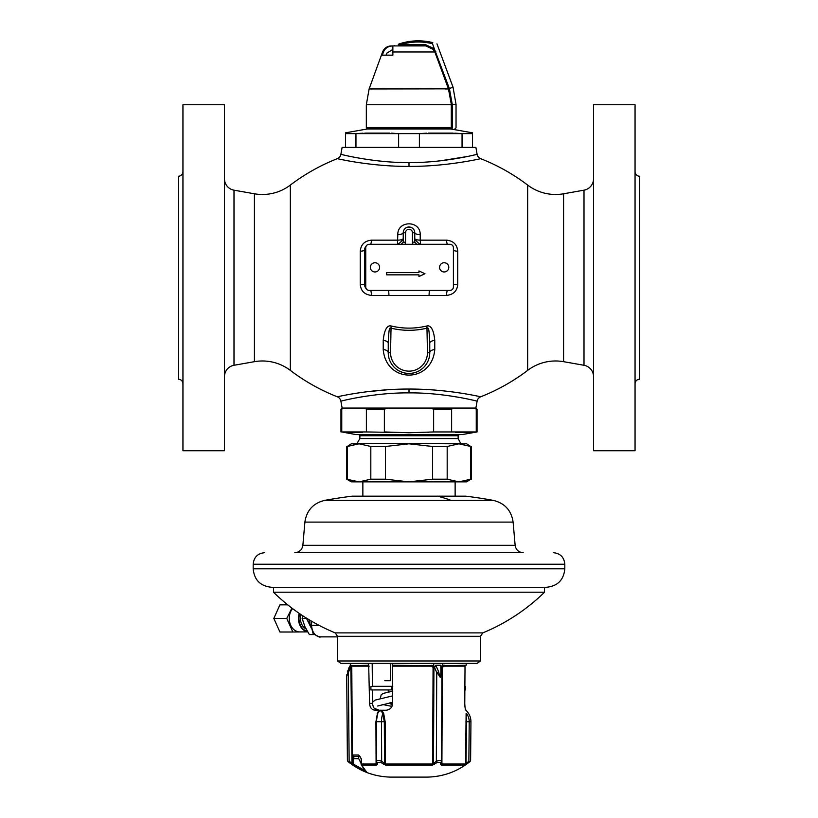 <?xml version="1.0" encoding="UTF-8"?>
<svg xmlns="http://www.w3.org/2000/svg" width="818" height="818" viewBox="0 0 818 818"><rect width="100%" height="100%" fill="white"/><g stroke="black" fill="none" stroke-linecap="round" stroke-linejoin="round"><path stroke-width="1.23" d="M434.603 51.984L433.438 49.499L425.8 45.91L425.8 44.755L434.327 48.794L449.409 88.63L452.252 104.377L452.252 127.802C457.17 127.802 457.17 127.802 452.252 127.802L452.047 128.947C455.738 128.947 455.738 128.947 452.047 128.947C455.738 128.947 455.738 128.947 452.047 128.947L367.476 128.947L345.564 132.813L345.564 133.631L472.436 133.631L472.436 132.813L450.524 128.947M425.769 45.91L392.855 45.91L392.855 55.143L382.303 55.143L383.489 51.984C385.043 48.211 388.09 46.186 392.64 45.91L397.313 45.91M399.102 45.91L400.391 45.91L400.391 44.755A58.824 58.824 0 0 1 432.507 43.753C439.338 44.765 439.338 44.765 432.507 43.753L434.327 48.794L433.438 49.499M392.855 51.984L434.849 51.984L448.458 88.855L437.313 58.63M437.262 58.497L435.646 54.121M449.409 88.63L369.112 88.968L448.458 88.855L451.311 104.377L456.035 104.377L453.039 87.199L448.458 88.855M367.476 128.947L366.331 127.802L452.252 127.802M345.564 133.631L345.564 147.404L462.047 147.404L462.047 133.631L460.912 133.549M460.391 133.508L454.757 133.17M453.162 133.099L428.274 133.099M426.505 133.181L421.26 133.498M398.611 147.404L398.611 133.631L397.487 133.549M396.955 133.508L391.321 133.17M389.726 133.099L364.838 133.099M363.069 133.181L357.681 133.508M345.564 147.404L342.108 147.404L340.891 154.305C339.654 154.05 373.785 162.935 409 162.577L406.883 162.567M389.133 161.872L378.417 160.911M376.536 160.696L367.139 159.449M409.153 162.577L409 162.577C444.194 162.946 478.346 154.05 477.109 154.305L476.833 154.377M474.072 155.021L473.009 155.267M471.557 155.594L469.583 156.033M467.303 156.514L440.513 160.798M462.047 147.404L475.892 147.404L477.109 154.305A5.767 5.767 31.7 0 0 480.677 158.672A196.064 196.064 0 0 1 527.651 185.072L527.651 370.39A196.064 196.064 0 0 1 480.677 396.791C481.771 397.078 447.783 388.877 409 389.051C370.155 388.877 336.147 397.098 337.323 396.791A196.064 196.064 0 0 1 290.349 370.39A46.135 46.135 0 0 0 254.418 361.679L233.999 365.278A11.534 11.534 0 0 0 224.469 376.638M355.953 147.404L355.953 133.631M419.389 147.404L419.389 133.631M472.436 147.404L472.436 133.631M480.677 158.672C481.853 158.365 447.835 166.575 409 166.412C370.206 166.586 336.208 158.385 337.323 158.672A196.064 196.064 0 0 0 290.349 185.072A46.135 46.135 0 0 1 254.418 193.784L233.999 190.175A11.534 11.534 0 0 1 224.469 178.825M345.186 395.196L346.965 394.859M366.495 391.781L388.294 389.695M635.054 171.627A4.611 4.611 0 0 0 639.666 176.238L639.666 379.225A4.611 4.611 0 0 0 635.054 383.836M635.054 104.735L635.054 450.728L593.531 450.728L593.531 104.735L635.054 104.735M593.531 178.825A11.534 11.534 0 0 1 584.001 190.175L563.582 193.784A46.135 46.135 0 0 1 527.651 185.072M593.531 376.638A11.534 11.534 0 0 0 584.001 365.278L563.582 361.679A46.135 46.135 0 0 0 527.651 370.39M434.767 349.562L434.767 340.462C433.346 325.227 428.315 325.544 426.924 325.953C414.971 328.846 403.029 328.846 391.076 325.953C389.654 325.533 384.654 325.237 383.233 340.462L383.233 349.562C386.116 383.591 431.884 383.591 434.767 349.562A5.767 3.16 0 0 0 429.757 352.691A5.767 3.16 0 0 0 429.757 352.701L429.757 352.323M397.793 234.623L397.466 244.285C400.053 243.018 401.975 241.095 403.233 238.519L403.233 238.519A5.767 1.636 0 0 1 397.793 240.155L371.464 240.165C364.613 240.85 360.881 244.541 360.268 251.218L360.268 284.357C360.82 290.963 364.552 294.654 371.464 295.41L446.536 295.41C453.448 294.644 457.19 290.963 457.732 284.357L457.732 251.218C457.109 244.531 453.366 240.84 446.536 240.165L420.207 240.155L420.534 244.285C417.947 243.018 416.025 241.095 414.767 238.519A5.767 1.636 180 0 0 420.207 240.155L420.207 234.623C420.493 220.246 397.507 220.246 397.793 234.623A5.767 1.881 -0 0 0 403.233 232.752L403.233 242.189L401.137 244.285M480.677 396.791A5.767 5.767 148.4 0 0 477.109 401.157C478.346 401.403 444.205 392.517 409 392.885C373.785 392.517 339.644 401.403 340.891 401.157A5.767 5.767 -147.8 0 0 337.323 396.791M450.81 396.004L460.237 397.568M464.573 398.386L467.334 398.949M469.573 399.429L471.505 399.849M473.019 400.186L474.205 400.462M475.074 400.667L475.871 400.861M358.458 397.436L363.325 396.607M368.427 395.82L377.425 394.665M340.891 401.157L342.108 408.059L343.417 408.08M431.669 432.068L433.632 431.945L433.632 409.204L430.237 408.059L343.448 408.059L341.75 409.204L340.953 409.204L342.108 408.059M345.697 432.374L362.435 432.374M364.685 408.059L366.382 409.204L366.382 431.945L341.75 431.945L341.75 409.204L343.448 408.059M366.382 409.204L384.368 409.204L387.763 408.059M341.75 431.945L355.902 434.583L462.098 434.583L477.047 431.945L433.632 431.945L409 432.763L384.368 431.945L384.368 409.204M430.237 408.059L475.892 408.059L477.109 401.157M433.632 409.204L451.618 409.204L453.315 408.059M474.552 408.059L476.25 409.204L474.552 408.059M476.25 431.945L476.25 409.204L477.047 409.204L475.892 408.059M451.618 431.945L451.618 409.204M455.565 432.374L472.303 432.374M366.382 431.945L392.855 432.405M427.794 432.282L429.113 432.211M459.287 434.583L458.131 435.738L359.869 435.738L359.869 438.55L458.131 438.55L460.902 443.806M460.902 443.346L357.098 443.346L458.939 443.806L447.18 446.475L447.18 479.205L432.528 479.205L409 481.863L385.472 479.205L370.82 479.205L359.061 481.863L346.72 479.205L351.331 481.863L458.939 481.863L447.18 479.205M470.698 446.475L466.669 443.806L458.939 443.806L470.698 446.475L470.698 479.205L458.939 481.863L466.669 481.863L470.698 479.205M347.302 446.475L351.331 443.806L359.061 443.806L347.302 446.475L347.302 479.205M370.82 479.205L370.82 446.475L359.061 443.806M370.82 446.475L385.472 446.475L385.472 479.205M447.18 446.475L432.528 446.475L409 443.806L385.472 446.475M432.528 446.475L432.528 479.205M224.469 104.735L224.469 450.728L182.946 450.728L182.946 104.735L224.469 104.735M182.946 383.836A4.611 4.611 0 0 0 178.334 379.225L178.334 176.238A4.611 4.611 0 0 0 182.946 171.627M434.767 340.462A5.767 2.761 0 0 0 429.757 343.192C428.939 323.171 427.896 329.593 427.456 328.049C415.155 331.065 402.845 331.065 390.544 328.049C390.114 329.572 389.051 323.233 388.243 343.192L388.243 352.701A20.757 20.757 0 0 0 409 373.458A20.757 20.757 0 0 0 429.757 352.701L429.757 343.192M383.233 349.562A5.767 3.16 180 0 1 388.243 352.681M388.264 353.734L388.673 356.914M396.474 369.255L397.18 369.767M397.896 370.237L398.56 370.636M398.611 370.666L399.327 371.065M399.46 371.137L403.56 372.732M404.256 372.906L406.986 373.356M407.303 373.386L408.765 373.458M409 373.458L409.675 373.448M409.716 373.448L410.973 373.366M411.025 373.356L413.56 372.947M414.44 372.732L416.536 372.037M417.957 371.423L419.389 370.666M419.46 370.626L420.104 370.237M420.82 369.767L421.526 369.255M422.231 368.693L422.926 368.1M383.233 340.462A5.767 2.761 180 0 1 388.243 343.192M388.243 352.323L388.243 352.701A20.757 20.757 0 0 0 409 373.458A20.757 20.757 0 0 0 429.757 352.701L427.456 352.701L426.924 325.953M391.076 325.953L390.544 352.701L388.243 352.701M416.863 244.285L414.767 242.189L414.767 232.752A5.767 1.881 180 0 0 420.207 234.623M446.536 240.165A5.767 1.155 -90 0 0 447.64 244.285M457.732 251.218A5.767 1.207 -0 0 1 453.407 250.052L453.407 250.052M457.732 284.357L453.407 284.654M446.536 295.41A5.767 1.115 90 0 1 447.63 290.421L434.184 290.421M438.693 290.421L442.538 290.421M386.495 290.421L388.478 290.421M429.47 290.421L429.675 290.421A5.767 0.593 90 0 0 429.082 295.41M371.464 295.41A5.767 1.115 90 0 0 370.36 290.421L388.325 290.421A5.767 0.593 90 0 1 388.918 295.41M375.145 290.421L378.1 290.421M360.268 284.357L364.593 284.654A5.767 5.767 0 0 0 366.167 288.611A5.767 5.767 0 0 1 364.593 284.654L364.593 250.052A5.767 1.207 180 0 1 360.268 251.218M371.464 240.165A5.767 1.155 -90 0 1 370.37 244.285M366.167 246.095A5.767 5.767 0 0 0 364.593 250.052A5.767 5.767 0 0 1 366.167 246.095L366.116 246.146M365.932 246.361L365.421 247.077M414.654 231.606L414.767 232.752A5.767 5.767 0 0 0 409 226.985A5.767 5.767 0 0 0 403.233 232.752L403.243 232.373M407.016 227.332L410.984 227.332M412.589 228.232L413.571 229.234M449.941 244.285L369.215 244.285A3.456 3.456 0 0 0 365.748 247.742L365.748 286.954A3.456 3.456 0 0 0 369.215 290.421L449.941 290.421A3.456 3.456 0 0 0 453.407 286.954L453.407 247.742A3.456 3.456 0 0 0 449.941 244.285M386.669 272.619L386.669 274.848L418.959 274.848L418.959 276.535L424.951 273.733L418.959 270.942L418.959 272.619L386.669 272.619M370.36 267.353A4.611 4.611 0 0 1 374.981 262.742A4.611 4.611 0 0 1 379.593 267.353A4.611 4.611 0 0 1 374.981 271.965A4.611 4.611 0 0 1 370.36 267.353M439.563 267.353A4.611 4.611 0 0 1 444.174 262.742A4.611 4.611 0 0 1 448.785 267.353A4.611 4.611 0 0 1 444.174 271.965A4.611 4.611 0 0 1 439.563 267.353M397.885 45.91L400.391 45.91L398.489 45.91L398.591 45.041L400.391 44.755L425.8 44.755M398.591 45.041C393.417 45.849 393.417 45.849 398.591 45.041L398.305 44.244C393.683 46.002 393.683 46.002 398.305 44.244A59.97 59.97 0 0 1 432.794 42.628L432.773 42.71M392.855 49.377L386.842 53.17L386.086 55.143M466.209 665.249L466.209 663.398L466.209 665.249L442.773 665.78L442.773 663.398M350.319 663.398L350.431 667.539L348.356 672.488L349.133 761.241C346.822 760.167 346.822 760.167 349.133 761.241A1.38 0.573 127.7 0 0 348.969 762.325C347.527 761.21 347.527 761.21 348.969 762.325C347.527 761.21 347.527 761.21 348.969 762.325C347.527 761.21 347.527 761.21 348.969 762.325L352.906 765.086L352.384 756.343A1.38 0.879 3.9 0 0 353.754 757.202L354.092 756.364L359.93 756.364L354.092 756.364L353.54 758.664L358.693 758.664L361.035 763.276M470.544 760.464L470.094 761.497C457.773 771.384 443.714 776.589 427.916 777.1L390.084 777.1C374.286 776.589 360.227 771.384 347.906 761.497L347.445 760.464M349.133 761.241L351.985 763.317L350.85 665.249A0.92 0.92 90 0 1 351.771 666.159L352.384 756.343L352.722 754.983L358.703 754.983L361.239 758.675L361.628 765.116L366.658 772.09L363.151 770.853L351.883 764.441L352.936 765.116L353.58 764.155L353.54 758.664L352.302 758.675M365.932 771.026L363.632 769.799L363.253 770.893M469.031 762.325A1.38 0.573 -127.7 0 0 468.867 761.241C471.178 760.167 471.178 760.167 468.867 761.241L465.554 764.022L466.127 713.46C466.321 709.104 466.321 709.104 466.127 713.46C466.321 709.104 466.321 709.104 466.127 713.46L466.669 713.736L466.015 763.317A1.38 0.593 -124.2 0 1 466.117 764.441L469.031 762.325C470.473 761.21 470.473 761.21 469.031 762.325L464.951 765.147L441.556 765.147L440.575 764.441L440.595 762.325L437.436 762.325L432.395 765.147L385.605 765.147L380.564 762.325L377.405 762.325L377.425 764.441L376.444 765.147L361.658 765.147L361.259 764.022L361.658 765.147M366.658 772.09A1.155 1.145 140.6 0 1 366.188 771.752L362.486 766.732A1.155 1.002 146.1 0 0 362.926 767.069M351.883 764.441A1.38 0.593 124.2 0 1 351.985 763.317L363.632 769.799L363.632 768.399M353.376 764.135L352.906 765.086M350.411 663.398L350.533 665.78M350.411 665.729L368.693 665.249L369.583 703.368L372.619 703.368C372.875 707.488 374.664 709.779 377.967 710.229M368.55 663.398L368.57 665.249M372.18 663.398L372.435 686.466M372.476 689.932L372.619 703.368M392.343 665.249L392.66 703.368C392.231 707.498 390.043 709.789 386.096 710.229L374.992 710.229C371.658 709.789 369.859 707.498 369.583 703.368M392.241 663.398L392.221 665.249L433.755 665.729L433.744 663.398M392.814 666.159L431.536 666.159L431.904 665.249L434.634 667.539L435.81 665.249L440.81 665.249L441.945 667.416L441.914 672.488C438.949 678.93 442.415 679.032 436.73 672.488L433.755 665.729M440.81 665.249L440.882 671.967A2.076 0.603 -179.8 0 1 441.914 672.488L441.526 761.241L441.935 667.416L442.773 665.78M440.575 764.441A1.38 1.196 0.3 0 0 441.515 763.317L441.526 761.241C440.953 760.167 439.225 760.167 436.342 761.241L432.65 764.022L385.35 764.022L384.501 763.317L384.317 721.721L382.763 713.736C381.127 709.871 379.399 709.871 377.568 713.736L375.912 721.711L376.096 764.022L361.259 764.022M434.542 764.441A1.38 0.603 -124.3 0 1 433.499 763.317L433.918 667.539L433.07 667.539L432.65 764.022A1.38 0.573 -90 0 1 432.395 765.147M383.458 764.441A1.38 0.603 -55.7 0 0 384.501 763.317L381.658 761.241C378.775 760.167 377.047 760.167 376.474 761.241L376.096 764.022A1.38 0.798 -90 0 0 376.444 765.147M377.425 764.441A1.38 1.196 179.7 0 1 376.484 763.317L376.3 721.721A13.497 6.748 -90 0 1 376.3 721.629L376.3 721.67M385.605 765.147A1.38 0.573 -90 0 1 385.35 764.022L385.166 721.711L383.673 713.46C381.413 709.104 379.266 709.104 377.2 713.46M431.536 666.159L433.07 667.539M358.673 756.364L358.693 758.664M348.356 672.488C345.697 678.981 345.697 678.981 348.356 672.488L347.384 671.967C346.259 678.96 346.259 678.96 347.384 671.967L350.401 665.423M347.394 760.433L346.72 675.903M346.781 675.228L346.852 674.625M347.384 671.967L347.711 670.842M348.724 668.224L349.685 666.363M466.26 710.402L465.912 710.229C465.299 709.789 464.921 707.498 464.767 703.368L465.023 666.159L465.963 665.249M464.951 765.147A1.38 1.38 -90 0 0 465.554 764.022L441.904 764.022L442.323 667.539L443.693 666.159L465.023 666.159M441.556 765.147A1.38 0.798 -90 0 0 441.904 764.022L441.526 761.241A1.38 1.145 0.3 0 1 440.595 762.325M442.845 663.398L442.824 665.729M466.536 710.944L466.27 710.259M466.669 713.736C466.485 709.871 466.485 709.871 466.669 713.736A13.497 13.497 0 0 1 469.215 721.742L465.923 721.711M352.722 754.983A1.38 1.37 90 0 0 354.092 756.364M358.703 754.983A1.38 1.227 90 0 0 359.93 756.364L361.096 758.664M440.882 671.967C440.708 678.96 440.002 678.96 438.734 671.967L435.81 665.249M383.673 713.46L382.763 713.736A13.497 6.748 -90 0 0 381.485 721.742L381.658 761.241A1.38 0.583 -52.2 0 1 380.564 762.325M443.019 663.398L340.953 663.398L337.497 660.975L480.503 660.975L477.047 663.398L443.019 663.398M273.488 587.283L273.488 592.212L544.512 592.212A193.754 193.754 0 0 1 482.794 632.887L335.206 632.887L337.497 636.292L480.503 636.292L480.503 660.975M440.186 636.292L436.659 636.292M319.051 625.341L311.075 625.341L312.578 631.66C312.077 632.703 319.02 638.173 320.584 636.874L337.497 636.874L320.584 636.874C315.032 636.138 312.026 632.294 311.566 625.341L311.566 621.21M308.999 619.686A16.145 12.546 90 0 0 310.646 626.496A16.145 12.546 90 0 0 311.28 627.764M311.351 628.163L306.351 618.06M314.807 634.563L309.368 634.563L304.899 626.619L302.128 618.418L306.116 618.418M313.355 634.563L312.568 631.619M302.128 618.418L302.824 615.801M305.983 628.868A11.217 8.722 -90 0 1 300.451 618.418A11.217 8.722 -90 0 1 300.983 614.584M292.558 608.592A13.497 10.491 90 0 0 289.255 618.418A13.497 10.491 90 0 0 299.736 631.915L307.691 631.915M291.924 608.111L286.75 618.418L292.844 632.007L305.094 631.915M287.721 604.839L279.92 604.839L273.825 618.418L286.75 618.418M273.825 618.418L279.92 632.007L292.844 632.007M324.654 500.391L493.346 500.391C504.788 503.203 511.373 510.442 513.101 522.099L304.899 522.099C306.627 510.442 313.212 503.203 324.654 500.391A467.098 467.098 0 0 1 352.251 496.168L465.749 496.168A467.098 467.098 0 0 1 493.346 500.391L445.329 500.391M466.086 552.682L294.828 552.682C299.408 552.293 302.087 549.839 302.864 545.309L515.135 545.309C515.913 549.839 518.592 552.293 523.172 552.682L466.086 552.682M306.065 552.682L523.172 552.682M564.819 568.827C563.725 580.034 557.569 586.189 546.363 587.283L271.637 587.283C260.431 586.189 254.275 580.034 253.181 568.827L564.819 568.827L564.819 564.215L253.181 564.215C253.866 557.211 257.711 553.367 264.715 552.682M384.777 680.699L389.971 680.699M391.883 689.932L370.912 689.932L370.912 686.466L391.883 686.466L391.883 689.932L392.712 689.932M391.883 686.466L392.732 686.466M464.88 686.466L465.514 686.466L465.514 689.932L464.859 689.932M392.65 703.766L390.544 703.766L390.544 702.723M434.849 51.984L435.81 51.626M383.489 51.984L382.568 51.984L369.112 88.968L366.331 104.745L452.252 104.745M431.505 51.984L432.661 51.984M447.875 88.968L445.248 88.968M451.311 104.377L451.311 127.802L450.166 128.947L451.311 127.802M584.001 190.175L584.001 365.278M563.582 193.784L563.582 361.679M290.349 185.072L290.349 370.39M409 389.051L409 392.885M254.418 193.784L254.418 361.679M233.999 190.175L233.999 365.278M337.323 158.672A5.767 5.767 -32.2 0 0 340.891 154.305M409 166.412L409 162.577M390.544 352.701A18.456 18.456 0 0 0 409 371.147A18.456 18.456 0 0 0 427.456 352.701M412.988 244.285A4.397 4.397 0 0 1 412.456 242.189L412.456 232.752L414.767 232.752A5.767 5.767 0 0 0 409 226.985A5.767 5.767 0 0 0 403.233 232.752L405.544 232.752L405.544 242.189A4.397 4.397 0 0 1 405.012 244.285M412.456 232.752A3.456 3.456 0 0 0 409 229.296A3.456 3.456 0 0 0 405.544 232.752M412.456 242.189L414.767 242.189M365.748 250.052L364.593 250.052M365.748 284.654L364.593 284.654M405.544 242.189L403.233 242.189M398.305 44.244A59.97 59.97 0 0 1 432.794 42.628L432.507 43.753M351.607 667.539L350.431 667.539M437.436 762.325A1.38 0.583 -127.8 0 1 436.342 761.241L436.73 672.488L438.734 671.967M377.405 762.325A1.38 1.145 179.7 0 1 376.474 761.241L376.3 721.629A13.497 6.748 -90 0 1 377.568 713.736M375.912 721.711L385.166 721.711M351.771 666.159L369.174 666.159M361.239 758.675L361.035 764.124L362.486 766.732M443.693 666.159A0.92 0.552 90 0 1 444.246 665.249M469.215 721.742L468.867 761.241L469.215 721.742L470.943 721.762C470.912 717.56 469.45 713.95 466.536 710.914M299.644 613.674A13.149 10.215 90 0 0 298.959 618.418A13.149 10.215 90 0 0 307.363 631.363M299.224 613.388A13.497 10.491 90 0 0 298.468 618.418A13.497 10.491 90 0 0 307.629 631.803M451.178 500.391A467.098 233.549 -90 0 0 437.374 496.168M372.671 500.391L366.822 500.391M372.435 686.322L392.732 686.322M453.039 87.199L436.955 43.835M454.88 128.947L456.035 127.802L456.035 104.377M477.047 431.945L477.047 409.204M359.869 435.738L358.713 434.583M458.131 435.738L458.131 438.55M359.869 438.55L357.098 443.346M471.28 446.475L471.28 479.205M346.72 446.475L346.72 479.205M340.953 431.945L340.953 409.204M366.331 127.802L366.331 104.745M394.777 45.614L393.939 45.91M394.869 45.91L395.605 45.91M395.984 45.91L396.526 45.91M382.568 51.984C384.194 48.15 387.078 46.125 391.239 45.91M346.668 676.721L350.298 665.249M441.935 668.582L441.935 668.03M470.943 721.762L470.606 760.433M377.763 713.173L376.3 721.629M337.497 636.292L337.497 660.975M273.488 592.212A193.754 193.754 0 0 0 335.206 632.887M544.512 587.283L544.512 592.212M311.075 625.341L311.075 620.913M304.899 522.099L302.864 545.309M513.101 522.099L515.135 545.309M564.819 564.215C564.134 557.211 560.289 553.367 553.285 552.682M253.181 568.827L253.181 564.215M482.794 632.887L480.503 636.292M390.544 663.398L390.544 680.699M380.35 698.316L381.157 694.779L383.151 693.429L392.712 691.149M390.544 703.163L389.429 702.918M382.221 704.441L391.955 706.394M372.609 702.12L375.176 700.075L392.691 695.873M374.163 708.214L379.123 710.229M377.701 705.995L392.66 702.355M388.243 689.932L388.243 691.956M392.313 705.525L390.544 703.766M455.135 496.168L455.135 481.863M362.865 496.168L362.865 481.863"/></g></svg>
